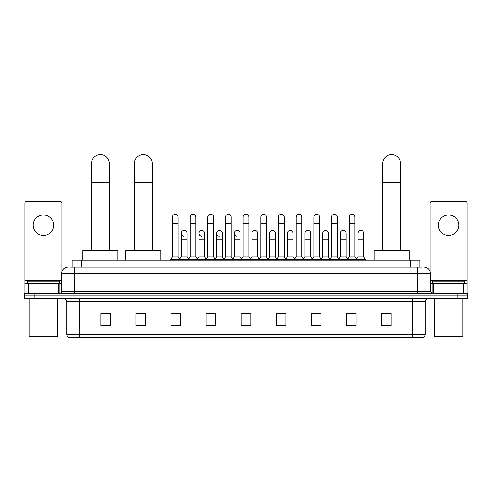 <?xml version="1.0" encoding="UTF-8"?>
<svg xmlns="http://www.w3.org/2000/svg" width="492" height="492" viewBox="0 0 492 492"><rect width="100%" height="100%" fill="white"/><g stroke="black" fill="none" stroke-linecap="round" stroke-linejoin="round"><path stroke-width="0.74" d="M72.139 267.15L72.139 260.133L419.861 260.133L419.861 267.15M70.368 267.15L421.779 267.15M70.221 267.15L74.366 267.15L74.366 273.534L61.605 273.534L61.605 291.713A1.593 1.593 0 0 1 60.012 293.312M67.988 267.15A6.378 6.378 0 0 0 61.605 273.534M424.012 267.15A6.378 6.378 0 0 1 430.395 273.534L430.395 291.713L431.988 293.312M34.169 293.312L24.6 293.312L24.6 295.864L34.169 295.864L24.6 295.864L24.6 298.416L34.169 298.416L34.169 295.864L457.831 295.864L34.169 295.864L34.169 293.312L457.831 293.312L457.831 295.864L467.4 295.864L457.831 295.864L457.831 298.416L34.169 298.416M457.831 298.416L467.4 298.416L467.4 293.312L457.831 293.312M425.291 334.271C425.199 335.802 424.436 336.823 422.991 337.334L412.53 337.334L412.53 334.271L425.291 334.271L425.291 301.602A3.192 3.192 0 0 1 428.477 298.416M412.53 337.334L69.009 337.334A3.192 3.192 0 0 1 66.709 334.271L66.709 301.602C66.525 299.665 65.461 298.607 63.523 298.416M391.152 325.882L391.152 313.121L381.583 313.121L381.583 325.882L391.152 325.882M356.06 325.882L356.06 313.121L346.491 313.121L346.491 325.882L356.06 325.882M320.969 325.882L320.969 313.121L311.399 313.121L311.399 325.882L320.969 325.882M285.877 325.882L285.877 313.121L276.307 313.121L276.307 325.882L285.877 325.882M110.417 325.882L110.417 313.121L100.848 313.121L100.848 325.882L110.417 325.882M145.509 325.882L145.509 313.121L135.94 313.121L135.94 325.882L145.509 325.882M180.601 325.882L180.601 313.121L171.032 313.121L171.032 325.882L180.601 325.882M215.693 325.882L215.693 313.121L206.123 313.121L206.123 325.882L215.693 325.882M250.785 325.882L250.785 313.121L241.215 313.121L241.215 325.882L250.785 325.882M313.502 313.189L319.886 313.189M348.853 313.189L355.23 313.189M207.464 313.189L213.842 313.189M172.114 313.189L178.498 313.189M278.158 313.189L284.536 313.189M242.808 313.189L249.192 313.189M145.509 313.189L135.94 313.189M110.417 313.189L100.848 313.189M391.152 313.189L381.583 313.189M43.425 215.022A10.209 10.209 0 0 0 33.216 225.231A10.209 10.209 0 0 0 43.425 235.44A10.209 10.209 0 0 0 53.628 225.231A10.209 10.209 0 0 0 43.425 215.022M58.339 293.312L58.339 283.743L28.505 283.743L28.505 293.312M61.924 271.541L61.924 203.03A1.593 1.593 0 0 0 60.331 201.431L26.513 201.431A1.593 1.593 0 0 0 24.92 203.03L24.92 283.743L28.505 283.743M58.339 283.743L61.605 283.743M24.92 293.312L24.92 283.743M57.14 336.7L29.704 336.7L29.065 336.061L57.779 336.061L57.14 336.7M29.065 298.416L29.065 336.061M57.779 298.416L57.779 336.061M59.372 283.743L59.372 281.19L27.472 281.19L27.472 283.743M91.469 250.563L91.469 163.596A8.93 8.93 0 0 1 100.399 154.666A8.93 8.93 0 0 1 109.335 163.596A8.93 8.93 0 0 0 100.399 154.666M109.335 250.563L109.335 163.596M117.945 260.133L117.945 250.563L82.853 250.563L82.853 260.133M134.341 250.563L134.341 163.596A8.93 8.93 0 0 1 143.277 154.666A8.93 8.93 0 0 1 152.206 163.596A8.93 8.93 0 0 0 143.277 154.666M152.206 250.563L152.206 163.596M160.822 260.133L160.822 250.563L125.731 250.563L125.731 260.133M382.665 250.563L382.665 163.596A8.93 8.93 0 0 1 391.601 154.666A8.93 8.93 0 0 1 400.531 163.596A8.93 8.93 0 0 0 391.601 154.666M400.531 250.563L400.531 163.596M409.147 260.133L409.147 250.563L374.055 250.563L374.055 260.133M172.434 223.509L178.178 223.509L178.178 256.941L172.434 256.941L172.434 217.126A2.872 2.872 0 0 1 175.484 214.266A2.872 2.872 0 0 1 178.178 217.126A2.872 2.872 0 0 0 175.484 214.266M172.434 256.941L170.521 259.493L170.521 260.133M178.178 256.941L180.09 259.493L170.521 259.493M190.109 256.941L190.109 223.509L195.853 223.509L195.853 256.941L190.109 256.941L188.196 259.493L180.09 259.493L180.09 260.133M190.109 223.509L190.109 217.126A2.872 2.872 0 0 1 193.159 214.266A2.872 2.872 0 0 1 195.853 217.126A2.872 2.872 0 0 0 193.159 214.266M195.853 256.941L197.766 259.493L188.196 259.493L188.196 260.133M207.784 256.941L207.784 223.509L213.522 223.509L213.522 256.941L207.784 256.941L205.865 259.493L197.766 259.493L197.766 260.133M207.784 223.509L207.784 217.126A2.872 2.872 0 0 1 210.834 214.266A2.872 2.872 0 0 1 213.522 217.126A2.872 2.872 0 0 0 210.834 214.266M213.522 256.941L215.441 259.493L205.865 259.493L205.865 260.133M225.453 256.941L225.453 223.509L231.197 223.509L231.197 256.941L225.453 256.941L223.54 259.493L215.441 259.493L215.441 260.133M225.453 223.509L225.453 217.126A2.872 2.872 0 0 1 228.509 214.266A2.872 2.872 0 0 1 231.197 217.126A2.872 2.872 0 0 0 228.509 214.266M231.197 256.941L233.11 259.493L223.54 259.493L223.54 260.133M243.128 256.941L243.128 223.509L248.872 223.509L248.872 256.941L243.128 256.941L241.215 259.493L233.11 259.493L233.11 260.133M243.128 223.509L243.128 217.126A2.872 2.872 0 0 1 246.178 214.266A2.872 2.872 0 0 1 248.872 217.126A2.872 2.872 0 0 0 246.178 214.266M248.872 256.941L250.785 259.493L241.215 259.493L241.215 260.133M260.803 256.941L260.803 223.509L266.547 223.509L266.547 256.941L260.803 256.941L258.89 259.493L250.785 259.493L250.785 260.133M260.803 223.509L260.803 217.126A2.872 2.872 0 0 1 263.853 214.266A2.872 2.872 0 0 1 266.547 217.126A2.872 2.872 0 0 0 263.853 214.266M266.547 256.941L268.46 259.493L258.89 259.493L258.89 260.133M278.478 256.941L278.478 223.509L284.216 223.509L284.216 256.941L278.478 256.941L276.559 259.493L268.46 259.493L268.46 260.133M278.478 223.509L278.478 217.126A2.872 2.872 0 0 1 281.529 214.266A2.872 2.872 0 0 1 284.216 217.126A2.872 2.872 0 0 0 281.529 214.266M284.216 256.941L286.135 259.493L276.559 259.493L276.559 260.133M296.147 256.941L296.147 223.509L301.891 223.509L301.891 256.941L296.147 256.941L294.234 259.493L286.135 259.493L286.135 260.133M296.147 223.509L296.147 217.126A2.872 2.872 0 0 1 299.204 214.266A2.872 2.872 0 0 1 301.891 217.126A2.872 2.872 0 0 0 299.204 214.266M301.891 256.941L303.804 259.493L294.234 259.493L294.234 260.133M313.822 256.941L313.822 223.509L319.566 223.509L319.566 256.941L313.822 256.941L311.91 259.493L303.804 259.493L303.804 260.133M313.822 223.509L313.822 217.126A2.872 2.872 0 0 1 316.873 214.266A2.872 2.872 0 0 1 319.566 217.126A2.872 2.872 0 0 0 316.873 214.266M319.566 256.941L321.479 259.493L311.91 259.493L311.91 260.133M331.497 256.941L331.497 223.509L337.241 223.509L337.241 256.941L331.497 256.941L329.585 259.493L321.479 259.493L321.479 260.133M331.497 223.509L331.497 217.126A2.872 2.872 0 0 1 334.548 214.266A2.872 2.872 0 0 1 337.241 217.126A2.872 2.872 0 0 0 334.548 214.266M337.241 256.941L339.154 259.493L329.585 259.493L329.585 260.133M349.172 256.941L349.172 223.509L354.916 223.509L354.916 256.941L349.172 256.941L347.26 259.493L339.154 259.493L339.154 260.133M349.172 223.509L349.172 217.126A2.872 2.872 0 0 1 352.223 214.266A2.872 2.872 0 0 1 354.916 217.126A2.872 2.872 0 0 0 352.223 214.266M354.916 256.941L356.829 259.493L347.26 259.493L347.26 260.133M363.748 256.941L363.748 239.715L358.01 239.715L358.01 256.941L363.748 256.941L365.667 259.493L356.829 259.493L356.829 260.133M183.959 236.203A2.872 2.872 0 0 1 181.271 233.337A2.872 2.872 0 0 1 184.322 230.471A2.872 2.872 0 0 1 187.015 233.337L187.015 239.715L181.271 239.715L181.271 233.337M187.015 239.715L187.015 256.941L181.271 256.941L181.271 239.715M181.271 256.941L179.721 259.007M187.015 256.941L188.559 259.007M201.634 236.203A2.872 2.872 0 0 1 198.946 233.337A2.872 2.872 0 0 1 201.997 230.471A2.872 2.872 0 0 1 204.684 233.337L204.684 239.715L198.946 239.715L198.946 233.337M204.684 239.715L204.684 256.941L198.946 256.941L198.946 239.715M198.946 256.941L197.397 259.007M204.684 256.941L206.234 259.007M219.309 236.203A2.872 2.872 0 0 1 216.615 233.337A2.872 2.872 0 0 1 219.672 230.471A2.872 2.872 0 0 1 222.359 233.337L222.359 239.715L216.615 239.715L216.615 233.337M222.359 239.715L222.359 256.941L216.615 256.941L216.615 239.715M216.615 256.941L215.072 259.007M222.359 256.941L223.909 259.007M236.984 236.203A2.872 2.872 0 0 1 234.29 233.337A2.872 2.872 0 0 1 237.341 230.471A2.872 2.872 0 0 1 240.035 233.337L240.035 239.715L234.29 239.715L234.29 233.337M240.035 239.715L240.035 256.941L234.29 256.941L234.29 239.715M234.29 256.941L232.747 259.007M240.035 256.941L241.584 259.007M251.965 233.337A2.872 2.872 0 0 1 255.016 230.471A2.872 2.872 0 0 1 257.71 233.337L257.71 239.715L251.965 239.715L251.965 233.337M257.71 239.715L257.71 256.941L251.965 256.941L251.965 239.715M251.965 256.941L250.416 259.007M257.71 256.941L259.253 259.007M269.641 233.337A2.872 2.872 0 0 1 272.691 230.471A2.872 2.872 0 0 1 275.385 233.337L275.385 239.715L269.641 239.715L269.641 233.337M275.385 239.715L275.385 256.941L269.641 256.941L269.641 239.715M269.641 256.941L268.091 259.007M275.385 256.941L276.928 259.007M287.316 233.337A2.872 2.872 0 0 1 290.366 230.471A2.872 2.872 0 0 1 293.054 233.337L293.054 239.715L287.316 239.715L287.316 233.337M293.054 239.715L293.054 256.941L287.316 256.941L287.316 239.715M287.316 256.941L285.766 259.007M293.054 256.941L294.603 259.007M304.985 233.337A2.872 2.872 0 0 1 308.041 230.471A2.872 2.872 0 0 1 310.729 233.337L310.729 239.715L304.985 239.715L304.985 233.337M310.729 239.715L310.729 256.941L304.985 256.941L304.985 239.715M304.985 256.941L303.441 259.007M310.729 256.941L312.279 259.007M322.66 233.337A2.872 2.872 0 0 1 325.71 230.471A2.872 2.872 0 0 1 328.404 233.337L328.404 239.715L322.66 239.715L322.66 233.337M328.404 239.715L328.404 256.941L322.66 256.941L322.66 239.715M322.66 256.941L321.116 259.007M328.404 256.941L329.947 259.007M340.335 233.337A2.872 2.872 0 0 1 343.385 230.471A2.872 2.872 0 0 1 346.079 233.337L346.079 239.715L340.335 239.715L340.335 233.337M346.079 239.715L346.079 256.941L340.335 256.941L340.335 239.715M340.335 256.941L338.785 259.007M346.079 256.941L347.623 259.007M358.01 239.715L358.01 233.337A2.872 2.872 0 0 1 361.06 230.471A2.872 2.872 0 0 1 363.748 233.337L363.748 239.715M358.01 256.941L356.46 259.007M365.667 259.493L365.667 260.133M448.575 215.022A10.209 10.209 0 0 0 438.372 225.231A10.209 10.209 0 0 0 448.575 235.44A10.209 10.209 0 0 0 458.784 225.231A10.209 10.209 0 0 0 448.575 215.022M463.495 293.312L463.495 283.743L433.661 283.743L433.661 293.312M463.495 283.743L467.08 283.743L467.08 203.03A1.593 1.593 0 0 0 465.487 201.431L431.668 201.431A1.593 1.593 0 0 0 430.076 203.03L430.076 271.541M430.395 283.743L433.661 283.743M467.08 283.743L467.08 293.312M462.296 336.7L434.86 336.7L434.221 336.061L462.935 336.061L462.296 336.7M434.221 298.416L434.221 336.061M462.935 298.416L462.935 336.061M464.528 283.743L464.528 281.19L432.628 281.19L432.628 283.743M81.709 267.15L81.709 260.133M410.291 267.15L410.291 260.133M74.366 293.312L74.366 291.713L430.395 291.713M61.605 291.713L74.366 291.713L74.366 273.534L417.634 273.534L417.634 293.312M430.395 273.534L417.634 273.534L417.634 267.15M412.53 298.416L412.53 301.602L66.709 301.602M425.291 301.602L412.53 301.602L412.53 334.271L79.47 334.271L79.47 337.334M66.709 334.271L79.47 334.271L79.47 298.416M250.785 325.44L241.215 325.44M215.693 325.44L206.123 325.44M180.601 325.44L171.032 325.44M145.509 325.44L135.94 325.44M110.417 325.44L100.848 325.44M285.877 325.44L276.307 325.44M320.969 325.44L311.399 325.44M356.06 325.44L346.491 325.44M391.152 325.44L381.583 325.44M61.605 280.551L24.92 280.551M59.907 283.743L59.907 293.312M24.944 283.743L24.944 293.312M26.937 293.312L26.937 283.743M91.469 182.741L109.335 182.741M134.341 182.741L152.206 182.741M382.665 182.741L400.531 182.741M467.08 280.551L430.395 280.551M467.056 293.312L467.056 283.743M465.063 283.743L465.063 293.312M432.093 293.312L432.093 283.743M178.178 223.509L178.178 217.126M195.853 223.509L195.853 217.126M213.522 223.509L213.522 217.126M231.197 223.509L231.197 217.126M248.872 223.509L248.872 217.126M266.547 223.509L266.547 217.126M284.216 223.509L284.216 217.126M301.891 223.509L301.891 217.126M319.566 223.509L319.566 217.126M337.241 223.509L337.241 217.126M354.916 223.509L354.916 217.126"/></g></svg>
